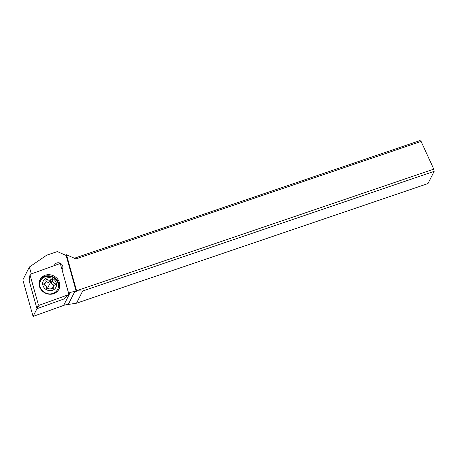 <?xml version="1.0" encoding="UTF-8"?>
<svg xmlns="http://www.w3.org/2000/svg" width="457" height="457" viewBox="0 0 457 457"><rect width="100%" height="100%" fill="white"/><g stroke="black" fill="none" stroke-linecap="round" stroke-linejoin="round"><path stroke-width="0.69" d="M38.365 304.699L30.053 274.954A0.708 0.64 -153.2 0 1 30.43 274.223L59.536 263.74A0.708 0.64 -153.2 0 1 60.495 264.237L68.813 293.982A0.708 0.64 -153.2 0 1 68.436 294.714L39.331 305.196A0.708 0.64 -153.2 0 1 38.365 304.699L30.053 274.954L29.179 280.827L36.971 308.698L64.243 298.878L68.436 294.714L39.331 305.196A0.708 0.64 -153.2 0 1 38.365 304.699L36.971 308.698M45.037 292.971A10.602 9.568 26.8 0 0 58.89 289.252A10.602 9.568 26.8 0 0 53.829 275.965A10.602 9.568 26.8 0 0 39.97 279.684A10.602 9.568 26.8 0 0 45.037 292.971M39.719 280.238A10.602 9.568 -153.2 0 1 53.275 277.051A10.602 9.568 -153.2 0 1 58.599 289.784M66.156 255.457L66.499 254.778L76.553 290.743L76.222 291.463L66.156 255.457L57.302 251.584L46.688 255.195L29.362 267.019L22.85 279.901L33.064 316.433L63.666 305.413A17.669 15.949 -153.2 0 1 68.276 304.448L76.502 303.208L427.981 183.565L434.15 171.364L433.79 169.147L421.097 141.43L420.052 140.567L74.388 258.228M76.553 290.801L82.671 291.006L76.502 303.208M76.222 291.463L74.788 291.566A17.669 15.949 26.8 0 0 70.178 292.531L68.567 293.114M82.671 291.006L434.15 171.364M66.499 254.778L75.953 258.913L421.097 141.43M76.553 290.743L433.79 169.147M29.362 267.019L31.293 273.914M54.629 264.809L54.183 265.666L54.629 264.809A4.416 3.987 26.8 0 1 58.593 262.769A4.416 3.987 26.8 0 1 62.512 265.483A4.416 3.987 26.8 0 1 62.495 268.825A4.416 3.987 26.8 0 1 62.483 268.853L62.032 269.721M36.977 308.698L33.064 316.433M54.354 293.44A9.54 8.614 26.8 0 0 57.114 290.423A9.54 8.614 26.8 0 0 57.142 290.361A9.54 8.614 26.8 0 0 57.176 290.298M40.627 280.741A9.54 8.614 -153.2 0 1 53.029 277.439A9.54 8.614 -153.2 0 1 57.622 289.412A9.54 8.614 -153.2 0 1 57.593 289.47A9.54 8.614 -153.2 0 1 45.192 292.777A9.54 8.614 -153.2 0 1 40.599 280.798A9.54 8.614 -153.2 0 1 40.627 280.741M43.306 280.924A7.066 6.381 -153.2 0 1 52.521 278.49A7.066 6.381 -153.2 0 1 55.874 287.39A7.066 6.381 -153.2 0 1 46.66 289.824A7.066 6.381 -153.2 0 1 43.306 280.924M44.46 283.26A1.034 0.931 26.8 0 0 43.889 283.706A1.034 0.931 26.8 0 0 43.889 283.711A1.034 0.931 26.8 0 0 44.626 285.099A2.445 2.211 -153.2 0 1 46.563 287.841A1.034 0.931 26.8 0 0 48.333 288.755A2.445 2.211 -153.2 0 1 51.698 288.738A1.034 0.931 26.8 0 0 53.298 287.813A2.445 2.211 -153.2 0 1 54.72 285.054A1.034 0.931 26.8 0 0 54.554 283.214A2.445 2.211 -153.2 0 1 52.618 280.472A1.034 0.931 26.8 0 0 50.847 279.558A2.445 2.211 -153.2 0 1 47.482 279.575A1.034 0.931 26.8 0 0 45.917 279.781A1.034 0.931 26.8 0 0 45.917 279.793A1.034 0.931 26.8 0 0 45.883 280.501A2.445 2.211 -153.2 0 1 45.809 282.192A2.445 2.211 -153.2 0 1 45.797 282.203A2.445 2.211 -153.2 0 1 44.46 283.26L43.861 284.443M53.372 286.122A2.445 2.211 -153.2 0 1 53.378 286.105L52.115 288.967M40.147 281.689A9.54 8.614 26.8 0 0 40.119 281.746A9.54 8.614 26.8 0 0 39.285 285.819M54.023 285.374L53.549 285.197C52.081 284.854 51.435 283.94 51.612 282.455L51.087 281.301L49.842 281.541C48.728 282.552 47.608 282.557 46.483 281.558L46.026 281.261M44.232 284.911L45.809 282.192M30.053 274.954A0.708 0.64 -153.2 0 1 30.43 274.223L59.536 263.74A0.708 0.64 -153.2 0 1 60.495 264.237L68.813 293.982A0.708 0.64 -153.2 0 1 68.436 294.714M39.331 305.196L37.92 306.79M74.788 291.566L68.276 304.448M63.666 305.413L70.178 292.531M53.298 287.813L52.709 288.973M54.554 283.214L53.549 285.197M52.618 280.472L51.612 282.455M50.847 279.558L49.842 281.541M47.482 279.575L46.483 281.558M51.087 281.301L47.151 288.915M29.602 277.045L30.036 274.674M67.025 296.307L68.676 294.554M57.622 289.412L57.142 290.361M40.599 280.798L40.119 281.746"/></g></svg>

